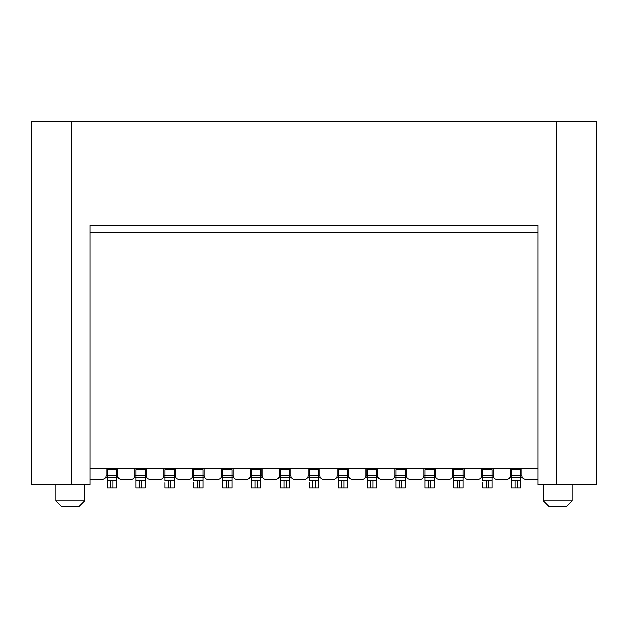<?xml version="1.0" encoding="UTF-8"?>
<svg xmlns="http://www.w3.org/2000/svg" width="628" height="628" viewBox="0 0 628 628"><rect width="100%" height="100%" fill="white"/><g stroke="black" fill="none" stroke-linecap="round" stroke-linejoin="round"><path stroke-width="0.94" d="M596.6 121.691L596.6 484.643L537.913 484.643L537.913 225.334L90.087 225.334L90.087 484.643L31.4 484.643L31.4 121.691L596.6 121.691M556.871 121.691L556.871 484.643M71.129 121.691L71.129 484.643M572.226 484.643L572.226 500.893L566.801 506.309L548.746 506.309L543.33 500.893L543.33 484.643M543.33 500.893L572.226 500.893L566.801 506.309L548.746 506.309M90.087 479.227L102.364 479.227L90.087 479.227M117.538 468.394L117.538 475.616A3.611 3.611 0 0 0 121.149 479.227L131.26 479.227A3.611 3.611 0 0 0 134.871 475.616L134.871 468.394M146.426 468.394L146.426 475.616A3.611 3.611 0 0 0 150.037 479.227L160.148 479.227A3.611 3.611 0 0 0 163.759 475.616L163.759 468.394M175.322 468.394L175.322 475.616A3.611 3.611 0 0 0 178.933 479.227L189.044 479.227A3.611 3.611 0 0 0 192.655 475.616L192.655 468.394M204.21 468.394L204.21 475.616A3.611 3.611 0 0 0 207.821 479.227L217.932 479.227A3.611 3.611 0 0 0 221.543 475.616L221.543 468.394M233.106 468.394L233.106 475.616A3.611 3.611 0 0 0 236.717 479.227L246.828 479.227A3.611 3.611 0 0 0 250.439 475.616L250.439 468.394M261.994 468.394L261.994 475.616A3.611 3.611 0 0 0 265.605 479.227L275.716 479.227A3.611 3.611 0 0 0 279.327 475.616L279.327 468.394M290.89 468.394L290.89 475.616A3.611 3.611 0 0 0 294.501 479.227L304.611 479.227A3.611 3.611 0 0 0 308.222 475.616L308.222 468.394M319.778 468.394L319.778 475.616A3.611 3.611 0 0 0 323.389 479.227L333.499 479.227A3.611 3.611 0 0 0 337.11 475.616L337.11 468.394M348.673 468.394L348.673 475.616A3.611 3.611 0 0 0 352.284 479.227L362.395 479.227A3.611 3.611 0 0 0 366.006 475.616L366.006 468.394M377.561 468.394L377.561 475.616A3.611 3.611 0 0 0 381.172 479.227L391.283 479.227A3.611 3.611 0 0 0 394.894 475.616L394.894 468.394M406.457 468.394L406.457 475.616A3.611 3.611 0 0 0 410.068 479.227L420.179 479.227A3.611 3.611 0 0 0 423.79 475.616L423.79 468.394M435.345 468.394L435.345 475.616A3.611 3.611 0 0 0 438.956 479.227L449.067 479.227A3.611 3.611 0 0 0 452.678 475.616L452.678 468.394M464.241 468.394L464.241 475.616A3.611 3.611 0 0 0 467.852 479.227L477.963 479.227A3.611 3.611 0 0 0 481.574 475.616L481.574 468.394M493.129 468.394L493.129 475.616A3.611 3.611 0 0 0 496.74 479.227L506.851 479.227A3.611 3.611 0 0 0 510.462 475.616L510.462 468.394M90.087 232.564L537.913 232.564M90.087 468.394L537.913 468.394M522.025 468.394L522.025 475.616A3.611 3.611 0 0 0 525.636 479.227L537.913 479.227M323.389 479.227L333.499 479.227M352.284 479.227L362.395 479.227M381.172 479.227L391.283 479.227M410.068 479.227L420.179 479.227M438.956 479.227L449.067 479.227M467.852 479.227L477.963 479.227M496.74 479.227L506.851 479.227M84.67 484.643L84.67 500.893L79.254 506.309L61.199 506.309L55.774 500.893L55.774 484.643M55.774 500.893L84.67 500.893M102.364 479.227A3.611 3.611 0 0 0 105.975 475.616L105.975 468.394M121.149 479.227L131.26 479.227M150.037 479.227L160.148 479.227M178.933 479.227L189.044 479.227M207.821 479.227L217.932 479.227M236.717 479.227L246.828 479.227M265.605 479.227L275.716 479.227M294.501 479.227L304.611 479.227M520.942 477.06L522.323 477.06M510.164 477.06L511.545 477.06M492.046 477.06L493.435 477.06M481.276 477.06L482.657 477.06M463.158 477.06L464.539 477.06M452.38 477.06L453.761 477.06M434.262 477.06L435.651 477.06M423.492 477.06L424.873 477.06M405.374 477.06L406.756 477.06M394.596 477.06L395.978 477.06M376.478 477.06L377.868 477.06M365.708 477.06L367.09 477.06M347.59 477.06L348.972 477.06M336.812 477.06L338.194 477.06M318.694 477.06L320.084 477.06M307.916 477.06L309.306 477.06M289.806 477.06L291.188 477.06M279.028 477.06L280.41 477.06M260.91 477.06L262.292 477.06M250.132 477.06L251.522 477.06M232.022 477.06L233.404 477.06M221.244 477.06L222.626 477.06M203.127 477.06L204.508 477.06M192.349 477.06L193.738 477.06M174.239 477.06L175.62 477.06M163.461 477.06L164.842 477.06M145.343 477.06L146.724 477.06M134.565 477.06L135.954 477.06M116.455 477.06L117.836 477.06M105.677 477.06L107.058 477.06M453.761 475.129L453.761 469.838L463.158 469.838L453.761 469.838L463.158 469.838L463.158 480.671L459.547 480.671L459.547 487.893L453.761 487.893L453.761 475.129L463.158 475.129M520.942 469.838L511.545 469.838L520.942 469.838L520.942 480.671L517.331 480.671L517.331 487.893L511.545 487.893L511.545 482.602M492.046 469.838L482.657 469.838L482.657 475.129L492.046 475.129L492.046 469.838M434.262 469.838L424.873 469.838L424.873 475.129L434.262 475.129L434.262 469.838M405.374 469.838L395.978 469.838L395.978 475.129L405.374 475.129L405.374 469.838M376.478 469.838L367.09 469.838L367.09 475.129L376.478 475.129L376.478 469.838M347.59 469.838L338.194 469.838L338.194 475.129L347.59 475.129L347.59 469.838M318.694 469.838L309.306 469.838L309.306 475.129L318.694 475.129L318.694 469.838M289.806 469.838L280.41 469.838L280.41 475.129L289.806 475.129L289.806 469.838M260.91 469.838L251.522 469.838L251.522 475.129L260.91 475.129L260.91 469.838M232.022 469.838L222.626 469.838L232.022 469.838L232.022 480.671L228.404 480.671L228.404 487.893L222.626 487.893L222.626 475.129L232.022 475.129M203.127 469.838L193.738 469.838L203.127 469.838L193.738 469.838L193.738 475.129L203.127 475.129L203.127 469.838M174.239 469.838L164.842 469.838L174.239 469.838L164.842 469.838L164.842 475.129L174.239 475.129L174.239 469.838M145.343 469.838L135.954 469.838L135.954 475.129L145.343 475.129L145.343 469.838M116.455 469.838L107.058 469.838L107.058 475.129L116.455 475.129L116.455 469.838M482.657 475.129L482.657 480.671L488.435 480.671L488.435 487.893L482.657 487.893L482.657 482.602M511.545 469.838L511.545 475.129L520.942 475.129M222.626 469.838L222.626 475.129M141.732 487.893L135.954 487.893L135.954 480.671L141.732 480.671L141.732 487.893L145.343 487.893L145.343 475.129M164.842 475.129L164.842 480.671L170.62 480.671L170.62 487.893L164.842 487.893L164.842 482.602M193.738 475.129L193.738 480.671L199.516 480.671L199.516 487.893L193.738 487.893L193.738 482.602M257.299 487.893L251.522 487.893L251.522 480.671L257.299 480.671L257.299 487.893L260.91 487.893L260.91 475.129M286.195 487.893L280.41 487.893L280.41 480.671L286.195 480.671L286.195 487.893L289.806 487.893L289.806 475.129M309.306 475.129L309.306 480.671L315.083 480.671L315.083 487.893L309.306 487.893L309.306 482.602M315.083 487.893L318.694 487.893L318.694 475.129M367.09 487.893L367.09 480.671L372.867 480.671L372.867 487.893L367.09 487.893L367.09 482.602M401.763 487.893L395.978 487.893L395.978 480.671L401.763 480.671L401.763 487.893L405.374 487.893L405.374 482.602M459.547 487.893L463.158 487.893L463.158 482.602M511.545 487.893L511.545 475.129M482.657 477.5L492.046 477.5L492.046 475.129M457.38 487.893L457.38 480.671L453.761 480.671L453.761 487.893L453.761 482.602M424.873 480.671L430.651 480.671L430.651 487.893L424.873 487.893L424.873 477.5L434.262 477.5L434.262 475.129M424.873 477.5L424.873 475.129M395.978 480.671L395.978 477.5L405.374 477.5L405.374 475.129M395.978 477.5L395.978 475.129M367.09 480.671L367.09 477.5L376.478 477.5L376.478 475.129M367.09 477.5L367.09 475.129M338.194 480.671L343.979 480.671L343.979 487.893L338.194 487.893L338.194 477.5L347.59 477.5L347.59 475.129M338.194 477.5L338.194 475.129M280.41 480.671L280.41 475.129M251.522 480.671L251.522 475.129M193.738 477.5L203.127 477.5L203.127 475.129M164.842 477.5L174.239 477.5L174.239 475.129M170.62 487.893L174.239 487.893L174.239 477.5M135.954 480.671L135.954 475.129M107.058 480.671L112.836 480.671L112.836 487.893L107.058 487.893L107.058 477.5L116.455 477.5L116.455 475.129M107.058 477.5L107.058 475.129M107.058 487.893L107.058 482.602M199.516 487.893L203.127 487.893L203.127 482.602M228.404 487.893L232.022 487.893L232.022 482.602M257.299 480.671L260.91 480.671L260.91 487.893L260.91 482.602M286.195 480.671L289.806 480.671L289.806 487.893L289.806 482.602M315.083 480.671L318.694 480.671L318.694 487.893L318.694 482.602M517.331 487.893L520.942 487.893L520.942 480.671M492.046 477.5L492.046 480.671L488.435 480.671M488.435 487.893L492.046 487.893L492.046 480.671M434.262 477.5L434.262 480.671L430.651 480.671M430.651 487.893L434.262 487.893L434.262 480.671M405.374 477.5L405.374 480.671L401.763 480.671M376.478 477.5L376.478 480.671L372.867 480.671M372.867 487.893L376.478 487.893L376.478 480.671M347.59 477.5L347.59 480.671L343.979 480.671M343.979 487.893L347.59 487.893L347.59 480.671M203.127 477.5L203.127 480.671L199.516 480.671M116.455 477.5L116.455 480.671L112.836 480.671M112.836 487.893L116.455 487.893L116.455 480.671M511.545 480.671L517.331 480.671M457.38 480.671L459.547 480.671M463.158 487.893L463.158 480.671M405.374 487.893L405.374 480.671M222.626 480.671L228.404 480.671M232.022 487.893L232.022 480.671M203.127 487.893L203.127 480.671M170.62 480.671L174.239 480.671M141.732 480.671L145.343 480.671L145.343 487.893M520.942 475.616L522.025 475.616M511.545 475.616L510.462 475.616M493.129 475.616L492.046 475.616M482.657 475.616L481.574 475.616M464.241 475.616L463.158 475.616M453.761 475.616L452.678 475.616M435.345 475.616L434.262 475.616M424.873 475.616L423.79 475.616M406.457 475.616L405.374 475.616M395.978 475.616L394.894 475.616M377.561 475.616L376.478 475.616M367.09 475.616L366.006 475.616M348.673 475.616L347.59 475.616M338.194 475.616L337.11 475.616M319.778 475.616L318.694 475.616M309.306 475.616L308.222 475.616M290.89 475.616L289.806 475.616M280.41 475.616L279.327 475.616M261.994 475.616L260.91 475.616M251.522 475.616L250.439 475.616M233.106 475.616L232.022 475.616M222.626 475.616L221.543 475.616M204.21 475.616L203.127 475.616M193.738 475.616L192.655 475.616M175.322 475.616L174.239 475.616M164.842 475.616L163.759 475.616M146.426 475.616L145.343 475.616M135.954 475.616L134.871 475.616M117.538 475.616L116.455 475.616M105.975 475.616L107.058 475.616M511.545 477.5L520.942 477.5M453.761 477.5L463.158 477.5M309.306 477.5L318.694 477.5M280.41 477.5L289.806 477.5M251.522 477.5L260.91 477.5M222.626 477.5L232.022 477.5M135.954 477.5L145.343 477.5M515.164 487.893L515.164 480.671M486.268 487.893L486.268 480.671M428.484 487.893L428.484 480.671M399.596 487.893L399.596 480.671M370.701 487.893L370.701 480.671M341.805 487.893L341.805 480.671M312.917 487.893L312.917 480.671M284.021 487.893L284.021 480.671M255.133 487.893L255.133 480.671M226.237 487.893L226.237 480.671M197.349 487.893L197.349 480.671M168.453 487.893L168.453 480.671M139.565 487.893L139.565 480.671M110.669 487.893L110.669 480.671"/></g></svg>
